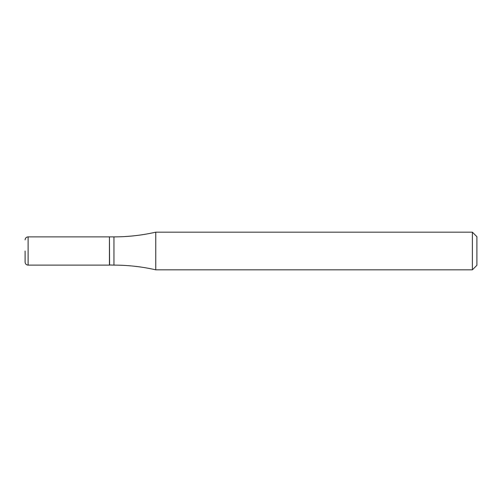 <?xml version="1.0" encoding="UTF-8"?>
<svg xmlns="http://www.w3.org/2000/svg" width="502" height="502" viewBox="0 0 502 502"><rect width="100%" height="100%" fill="white"/><g stroke="black" fill="none" stroke-linecap="round" stroke-linejoin="round"><path stroke-width="0.38" stroke-dasharray="2.51 1.88" d="M109.436 265.125L109.436 236.875M109.436 237.026L109.436 264.974L109.436 237.026M155.752 269.825L155.752 232.175M109.587 265.125L109.587 236.875M476.9 265.307L476.9 236.693M472.382 269.825L472.382 232.175M28.112 265.125L28.112 236.875M113.954 265.125L113.954 236.875"/><path stroke-width="0.75" d="M25.1 251L25.1 262.113L25.1 251M28.112 265.125L28.112 236.875L109.436 236.875L109.436 265.125L28.112 265.125C26.299 264.962 25.295 263.958 25.1 262.113M155.752 232.175L155.752 269.825L472.382 269.825L472.382 232.175L155.752 232.175A188.25 188.25 0 0 1 113.954 236.875L113.954 265.125L109.436 264.974M472.382 232.175L476.9 236.693L476.9 265.307L472.382 269.825M109.436 237.026L109.587 265.125M109.587 236.875L113.954 236.875M155.752 269.825A188.25 188.25 0 0 0 113.954 265.125M28.112 236.875C26.299 237.038 25.295 238.042 25.1 239.887"/></g></svg>
